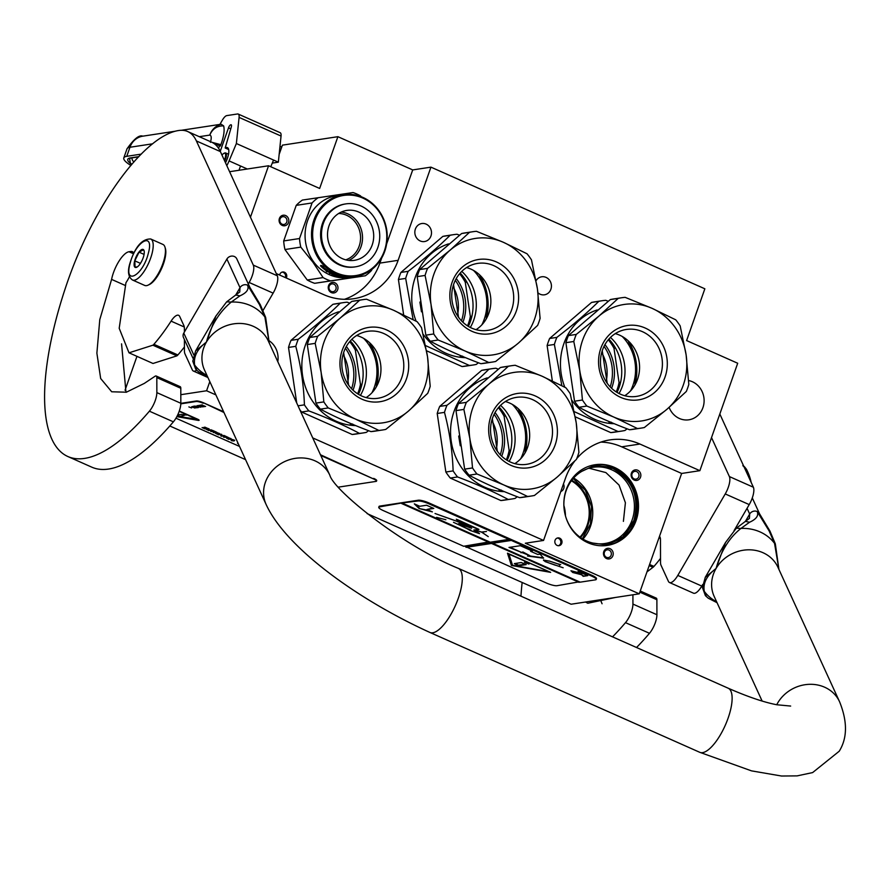 <?xml version="1.0" encoding="UTF-8"?>
<svg xmlns="http://www.w3.org/2000/svg" width="890" height="890" viewBox="0 0 890 890"><rect width="100%" height="100%" fill="white"/><g stroke="black" fill="none" stroke-linecap="round" stroke-linejoin="round"><path stroke-width="1.33" d="M332.326 282.419A5.329 4.862 -98.7 0 1 337.955 288.371A5.329 4.862 -98.7 0 1 328.299 288.393A5.329 4.862 -98.7 0 1 332.326 282.419M331.97 283.888A3.927 3.582 -98.7 0 1 336.12 288.271A3.927 3.582 -98.7 0 1 329 288.304A3.927 3.582 -98.7 0 1 331.97 283.888M279.404 218.473A5.329 4.862 -98.7 0 1 285.69 215.58A5.329 4.862 -98.7 0 1 288.516 222.522A5.329 4.862 -98.7 0 1 282.23 225.415A5.329 4.862 -98.7 0 1 279.404 218.473M280.038 219.085A3.927 3.582 -98.7 0 1 284.678 216.96A3.927 3.582 -98.7 0 1 283.988 224.458A3.927 3.582 -98.7 0 1 280.038 219.085M632.2 478.408A5.329 4.862 -98.7 0 1 637.707 470.243A5.329 4.862 -98.7 0 1 639.053 479.376A5.329 4.862 -98.7 0 1 632.2 478.408M632.623 477.641A3.927 3.582 -98.7 0 1 636.684 471.622A3.927 3.582 -98.7 0 1 636.005 479.132A3.927 3.582 -98.7 0 1 632.623 477.641M607.57 548.351A5.329 4.862 -98.7 0 1 613.199 554.303A5.329 4.862 -98.7 0 1 603.531 554.325A5.329 4.862 -98.7 0 1 607.57 548.351M607.202 549.82A3.927 3.582 -98.7 0 1 611.352 554.203A3.927 3.582 -98.7 0 1 604.232 554.236A3.927 3.582 -98.7 0 1 607.202 549.82M169.801 425.976L245.562 459.629M367.103 513.608L571.113 604.221L639.254 593.83L681.64 473.458L699.874 470.676L737.699 363.253L686.613 340.57L704.847 288.794L430.938 167.142L398.13 260.325A63.101 57.605 -98.7 0 1 353.686 298.728A63.101 57.605 -98.7 0 1 323.649 294.601L276.267 273.553M136.96 356.356L125.045 390.198M563.871 505.476A35.2 32.129 -98.7 0 1 565.45 515.811M312.735 437.913L543.556 540.441L525.334 543.223L639.254 593.83M209.806 381.61L206.58 390.766L215.903 394.904M206.58 390.766L180.815 394.693M430.938 167.142L412.715 169.923L337.889 136.682L319.655 188.458L268.569 165.763L229.598 171.703M268.569 165.763L250.446 217.216M337.889 136.682L282.419 145.148L279.149 154.415M688.638 380.553A19.914 18.178 -98.7 0 1 692.364 381.732A19.914 18.178 -98.7 0 1 704.023 402.614A19.914 18.178 -98.7 0 1 688.893 419.802A19.914 18.178 -98.7 0 1 679.415 418.489A19.914 18.178 -98.7 0 1 669.124 407.386M269.18 340.77A19.914 18.178 -98.7 0 1 277.791 361.674M579.98 537.115A35.2 32.129 81.3 0 0 571.38 480.8M430.96 235.995A9.111 8.322 -98.7 0 1 424.541 241.546A9.111 8.322 -98.7 0 1 416.72 238.108A9.111 8.322 -98.7 0 1 415.374 229.075A9.111 8.322 -98.7 0 1 421.793 223.523A9.111 8.322 -98.7 0 1 429.614 226.961A9.111 8.322 -98.7 0 1 430.96 235.995M536.069 280.673A9.111 8.322 -98.7 0 1 541.721 276.79A9.111 8.322 -98.7 0 1 549.542 280.228A9.111 8.322 -98.7 0 1 550.888 289.261A9.111 8.322 -98.7 0 1 544.469 294.812A9.111 8.322 -98.7 0 1 537.972 292.832M543.556 540.441L565.439 478.319A63.101 57.605 -98.7 0 1 574.818 460.964M576.753 458.595A63.101 57.605 -98.7 0 1 609.884 439.905A63.101 57.605 -98.7 0 1 639.91 444.043L699.874 470.676M681.64 473.458L621.687 446.825A63.101 57.605 81.3 0 0 600.895 442.108M614.434 467.406A40.806 37.246 -98.7 0 1 638.33 510.193A40.806 37.246 -98.7 0 1 607.325 545.403A40.806 37.246 -98.7 0 1 587.912 542.733A40.806 37.246 -98.7 0 1 564.026 499.946A40.806 37.246 -98.7 0 1 595.021 464.736A40.806 37.246 -98.7 0 1 614.434 467.406M555.06 540.319A3.927 3.582 81.3 0 0 559.009 545.692A3.927 3.582 81.3 0 0 561.201 539.407A3.927 3.582 81.3 0 0 555.06 540.319M563.448 483.949A5.329 4.862 -98.7 0 1 560.789 491.503M286.257 277.992A3.927 3.582 81.3 0 0 282.586 271.995A3.927 3.582 81.3 0 0 279.649 275.055M344.441 299.318A63.101 57.605 81.3 0 0 379.897 263.106L398.13 260.325M412.715 169.923L386.594 244.083M381.721 257.933L379.897 263.106M580.536 537.516A35.756 32.641 81.3 0 0 571.803 480.244M606.758 545.492A40.806 37.246 81.3 0 0 637.218 510.048A40.806 37.246 81.3 0 0 613.31 467.584A40.806 37.246 -98.7 0 0 594.453 464.825M558.442 545.726A3.927 3.582 81.3 0 0 557.262 538.072M285.39 277.602A3.927 3.582 81.3 0 0 285.401 277.546A3.927 3.582 81.3 0 0 282.03 272.14M573.182 478.542L585.342 490.257L591.538 506.532L590.482 523.921L582.372 538.728M565.25 515.099A38.559 35.2 -98.7 0 0 586.599 540.975A38.559 35.2 81.3 0 0 604.955 543.501A38.559 35.2 81.3 0 0 634.247 510.215A38.559 35.2 81.3 0 0 611.675 469.786A38.559 35.2 -98.7 0 0 593.319 467.261A38.559 35.2 -98.7 0 0 563.904 506.21M589.002 468.229L605.879 472.579L619.051 485.083L625.403 502.75L623.401 521.362L625.403 502.75L619.051 485.083L605.879 472.579L589.002 468.229M576.386 473.892L593.674 465.793L612.687 468.407C632.679 479.81 639.743 497.165 633.88 520.472L622.878 536.815L605.734 544.802L586.855 542.244M590.493 465.737L593.852 465.058L613.199 467.717C633.547 479.321 640.733 496.987 634.759 520.695L623.567 537.326L606.123 545.448L602.764 545.793M141.276 154.115L126.758 156.329A33.653 6.931 -160.6 0 0 123.799 157.931A33.653 6.931 -160.6 0 0 130.908 165.484M199.293 136.682L209.762 135.091A18.234 16.643 -98.7 0 1 221.198 124.277L223.657 125.902C217.138 125.735 212.51 128.794 209.762 135.091C211.453 135.525 211.664 137.939 210.418 142.333M214.98 144.236A9.812 2.025 -160.6 0 1 220.431 145.971L219.396 146.127L218.606 148.363M220.431 145.971L220.887 144.669L211.976 142.322M223.657 125.902C224.747 130.274 223.824 136.537 220.887 144.669M221.198 124.277L219.852 124.478L222.5 119.939A8.411 2.97 -66.1 0 1 226.805 115.6L237.508 113.976A8.411 2.97 -66.1 0 1 238.186 114.042L280.161 132.688A8.411 2.97 113.9 0 1 281.051 136.048L278.348 162.18L272.262 163.104M225.504 162.781A12.616 4.45 -66.1 0 0 227.428 147.618A12.616 4.45 -66.1 0 0 225.17 147.974L231.3 127.025A3.082 1.09 113.9 0 0 231.178 124.8A3.082 1.09 113.9 0 0 230.922 124.778L231.433 125.09M230.766 124.8A3.082 1.09 113.9 0 0 228.508 127.837L220.242 151.311M281.051 136.048L239.087 117.402L236.373 143.535L229.086 160.901A19.636 6.92 113.9 0 1 226.816 165.662M239.087 117.402A8.411 2.97 -66.1 0 0 238.186 114.042M236.373 143.535L273.553 160.044L270.749 166.73M278.348 162.18L273.553 160.044M225.17 147.974L228.674 149.531M224.325 160.211A6.452 2.27 113.9 0 0 224.402 153.202A6.452 2.27 -66.1 0 0 223.946 153.347A6.452 2.27 -66.1 0 0 221.999 155.149M224.714 161.068A7.009 2.47 113.9 0 0 225.626 152.958A7.009 2.47 113.9 0 0 225.059 152.902A7.009 2.47 -66.1 0 0 224.569 153.058A7.009 2.47 -66.1 0 0 224.247 153.236M148.986 284.711A21.316 7.509 -66.1 0 0 149.353 284.544A21.316 7.509 -66.1 0 0 149.72 284.366A21.316 7.509 -66.1 0 0 164.606 260.125A21.316 7.509 -66.1 0 0 165.384 248.466L164.984 247.142A22.439 7.91 -66.1 0 0 162.926 244.427L150.699 238.987C141.933 238.798 134.98 246.997 129.84 263.596C127.415 271.572 128.305 277.046 132.488 280.005A22.439 7.91 -66.1 0 0 151.923 253.984A22.439 7.91 -66.1 0 0 150.699 238.987M132.488 280.005L144.714 285.434A22.439 7.91 -66.1 0 0 148.107 285.134A22.439 7.91 -66.1 0 0 148.496 284.934A22.439 7.91 -66.1 0 0 164.161 259.424A22.439 7.91 -66.1 0 0 164.984 247.142M148.241 253.606C154.804 230.721 135.603 240.968 130.151 263.251C123.577 286.135 142.778 275.9 148.241 253.606M143.713 256.02A9.812 3.46 -66.1 0 0 144.069 250.646A9.812 3.46 -66.1 0 0 139.674 251.203A9.812 3.46 -66.1 0 0 134.668 260.837A9.812 3.46 -66.1 0 0 136.693 267.267A9.812 3.46 -66.1 0 0 143.713 256.02M144.191 251.158L143.513 249.779L139.04 252.159L134.802 260.859L135.046 267.167L137.416 266.844M134.802 260.859L140.453 263.362M139.04 252.159L144.08 254.395M620.586 382.333L619.051 382.567A48.093 43.899 -98.7 0 1 617.126 389.653A48.093 43.899 -98.7 0 1 616.258 391.923M610.195 386.894A42.064 38.404 81.3 0 0 604.021 346.377M611.619 388.307A42.064 38.404 -98.7 0 0 611.964 387.361A42.064 38.404 81.3 0 0 604.955 344.597M617.037 392.412A44.456 40.573 -98.7 0 0 619.095 387.495A44.456 40.573 81.3 0 0 608.894 339.079M630.554 390.899A44.456 40.573 -98.7 0 0 632.912 385.381A44.456 40.573 81.3 0 0 622.244 336.487M615.535 348.068L613.989 348.313A48.093 43.899 81.3 0 0 608.304 339.769M613.989 348.313L619.051 382.567M607.202 383.256L602.241 350.738M565.895 342.695A65.904 60.164 81.3 0 1 567.041 339.112A65.904 60.164 -98.7 0 1 568.387 335.619L610.34 299.574A65.904 60.164 -98.7 0 1 613.466 298.995L621.354 297.794A65.904 60.164 -98.7 0 1 625.147 297.349L652.07 308.341A58.896 53.756 -98.7 0 1 686.123 354.887L688.816 384.402A65.904 60.164 81.3 0 1 686.323 391.466L666.977 409.244L644.371 427.523A65.904 60.164 81.3 0 1 641.245 428.09A65.904 60.164 81.3 0 1 637.451 428.535L629.564 429.748C610.54 422.583 593.674 415.085 578.967 407.275L586.855 406.062L613.788 417.054A58.896 53.756 81.3 0 0 666.977 409.244A58.896 53.756 81.3 0 0 686.123 354.887L680.171 325.874A65.904 60.164 -98.7 0 0 675.744 319.822L652.07 308.341A58.896 53.756 -98.7 0 0 598.881 316.139A58.896 53.756 81.3 0 0 582.561 340.325A58.896 53.756 81.3 0 0 579.746 370.496L573.783 341.482L565.895 342.695L574.54 401.212A65.904 60.164 81.3 0 0 578.967 407.275M568.387 335.619L576.275 334.418A65.904 60.164 81.3 0 0 574.94 337.911A65.904 60.164 81.3 0 0 573.783 341.482M549.608 338.489L556.862 337.377A65.904 60.164 -98.7 0 0 555.527 340.87A65.904 60.164 81.3 0 0 554.381 344.452L547.116 345.554A65.904 60.164 -98.7 0 1 548.273 341.983A65.904 60.164 -98.7 0 1 549.608 338.489L591.561 302.433A65.904 60.164 -98.7 0 1 594.687 301.866L601.952 300.753A65.904 60.164 -98.7 0 1 605.734 300.308L608.17 301.243M637.451 428.535L613.788 417.054A58.896 53.756 81.3 0 1 579.746 370.496L582.427 400.011L574.54 401.212M624.747 395.716A33.864 30.905 -98.7 0 0 639.443 364.199A33.864 30.905 -98.7 0 0 619.596 335.152A33.864 30.905 81.3 0 0 615.279 333.617M642.435 331.67A33.864 30.905 81.3 0 0 626.326 329.456A33.864 30.905 81.3 0 0 600.605 358.681A33.864 30.905 81.3 0 0 620.43 394.181A33.864 30.905 -98.7 0 0 636.539 396.395A33.864 30.905 -98.7 0 0 662.26 367.17A33.864 30.905 -98.7 0 0 642.435 331.67M645.15 328.01A37.58 34.298 -98.7 0 1 665.075 376.971A37.58 34.298 -98.7 0 1 620.719 397.385A37.58 34.298 -98.7 0 1 600.794 348.424A37.58 34.298 -98.7 0 1 645.15 328.01M574.317 411.67L618.049 431.505L610.785 432.607L575.263 416.832M627.139 428.813L624.958 430.482A65.904 60.164 81.3 0 1 621.832 431.06A65.904 60.164 81.3 0 1 618.049 431.505M564.816 387.206A58.195 53.122 81.3 0 1 563.915 343.529A58.195 53.122 -98.7 0 1 597.201 309.943M556.862 337.377C573.027 325.028 587.011 313.013 598.814 301.332A65.904 60.164 -98.7 0 1 601.952 300.753M598.814 301.332L591.561 302.433M547.116 345.554L552.345 380.964M561.835 385.659L554.381 344.452M610.462 337.432A42.642 38.926 -98.7 0 1 619.017 393.502M628.106 340.759A50.897 46.469 -98.7 0 1 634.87 385.081M610.785 432.607A65.904 60.164 81.3 0 0 614.578 432.162L621.832 431.06M571.881 400.344A58.195 53.122 81.3 0 0 614.234 423.707M611.497 422.349L608.971 422.238A58.195 53.122 -98.7 0 0 611.875 422.728M611.441 422.305L610.039 421.96M576.275 334.418L598.881 316.139L618.227 298.361L610.34 299.574M618.227 298.361A65.904 60.164 -98.7 0 1 621.354 297.794M582.427 400.011A65.904 60.164 81.3 0 0 586.855 406.062M629.564 429.748A65.904 60.164 81.3 0 0 633.346 429.303L641.245 428.09M634.937 384.958L636.216 362.197L628.207 340.848M419.891 302.066L421.471 311.823M471.878 316.284L470.343 316.517A48.093 43.899 -98.7 0 1 468.418 323.604A48.093 43.899 -98.7 0 1 467.561 325.874M461.498 320.845A42.064 38.404 81.3 0 0 455.313 280.328M462.922 322.258A42.064 38.404 -98.7 0 0 463.267 321.312A42.064 38.404 81.3 0 0 456.247 278.548M468.329 326.363A44.456 40.573 -98.7 0 0 470.398 321.446A44.456 40.573 81.3 0 0 460.197 273.03M481.846 324.85A44.456 40.573 -98.7 0 0 484.205 319.332A44.456 40.573 81.3 0 0 473.547 270.438M466.838 282.019L465.281 282.264A48.093 43.899 81.3 0 0 459.596 273.719M465.281 282.264L470.343 316.517M458.506 317.207L453.544 284.689M417.199 276.645A65.904 60.164 81.3 0 1 418.345 273.063A65.904 60.164 -98.7 0 1 419.68 269.57L461.632 233.525A65.904 60.164 -98.7 0 1 464.769 232.946L472.657 231.745A65.904 60.164 -98.7 0 1 476.439 231.3L503.373 242.291A58.896 53.756 -98.7 0 1 537.415 288.838L540.108 318.353A65.904 60.164 81.3 0 1 537.616 325.417L518.28 343.195L495.663 361.474A65.904 60.164 81.3 0 1 492.537 362.041A65.904 60.164 81.3 0 1 488.755 362.486L480.856 363.699C461.843 356.534 444.978 349.036 430.271 341.226L438.158 340.013L465.092 351.005A58.896 53.756 81.3 0 0 518.28 343.195A58.896 53.756 81.3 0 0 537.415 288.838L531.464 259.824A65.904 60.164 -98.7 0 0 527.036 253.772L503.373 242.291A58.896 53.756 -98.7 0 0 450.184 250.09A58.896 53.756 81.3 0 0 433.864 274.276A58.896 53.756 81.3 0 0 431.038 304.447L425.086 275.433L417.199 276.645L425.843 335.163A65.904 60.164 81.3 0 0 430.271 341.226M419.68 269.57L427.567 268.368A65.904 60.164 81.3 0 0 426.232 271.862A65.904 60.164 81.3 0 0 425.086 275.433M400.901 272.44L408.165 271.328A65.904 60.164 -98.7 0 0 406.819 274.821A65.904 60.164 81.3 0 0 405.673 278.403L398.42 279.505A65.904 60.164 -98.7 0 1 399.566 275.933A65.904 60.164 -98.7 0 1 400.901 272.44L442.853 236.384A65.904 60.164 -98.7 0 1 445.99 235.817L453.244 234.704A65.904 60.164 -98.7 0 1 457.037 234.259L459.474 235.194M488.755 362.486L465.092 351.005A58.896 53.756 81.3 0 1 431.038 304.447L433.73 333.961L425.843 335.163M476.05 329.667A33.864 30.905 -98.7 0 0 490.735 298.15A33.864 30.905 -98.7 0 0 470.899 269.103A33.864 30.905 81.3 0 0 466.571 267.567M493.739 265.62A33.864 30.905 81.3 0 0 477.618 263.407A33.864 30.905 81.3 0 0 451.897 292.632A33.864 30.905 81.3 0 0 471.722 328.132A33.864 30.905 -98.7 0 0 487.831 330.346A33.864 30.905 -98.7 0 0 513.552 301.12A33.864 30.905 -98.7 0 0 493.739 265.62M496.442 261.96A37.58 34.298 -98.7 0 1 516.367 310.922A37.58 34.298 -98.7 0 1 472.012 331.336A37.58 34.298 -98.7 0 1 452.087 282.375A37.58 34.298 -98.7 0 1 496.442 261.96M425.609 345.62L469.341 365.456L462.088 366.558L426.555 350.782M478.431 362.764L476.261 364.433A65.904 60.164 81.3 0 1 473.124 365.011A65.904 60.164 81.3 0 1 469.341 365.456M416.108 321.156A58.195 53.122 81.3 0 1 415.218 277.48A58.195 53.122 -98.7 0 1 448.493 243.893M408.165 271.328C424.33 258.979 438.314 246.964 450.118 235.283A65.904 60.164 -98.7 0 1 453.244 234.704M450.118 235.283L442.853 236.384M398.42 279.505L403.648 314.915M413.127 319.61L405.673 278.403M461.754 271.383A42.642 38.926 -98.7 0 1 470.309 327.453M479.41 274.71A50.897 46.469 -98.7 0 1 486.174 319.032M462.088 366.558A65.904 60.164 81.3 0 0 465.87 366.113L473.124 365.011M423.184 334.295A58.195 53.122 81.3 0 0 465.526 357.658M462.789 356.3L460.264 356.189A58.195 53.122 -98.7 0 0 463.178 356.679M462.744 356.256L461.332 355.911M427.567 268.368L450.184 250.09L469.52 232.312L461.632 233.525M469.52 232.312A65.904 60.164 -98.7 0 1 472.657 231.745M433.73 333.961A65.904 60.164 81.3 0 0 438.158 340.013M480.856 363.699A65.904 60.164 81.3 0 0 484.649 363.253L492.537 362.041M486.24 318.909L487.52 296.147L479.51 274.799M320.978 260.203A40.528 36.991 81.3 0 0 373.132 267.545A40.528 36.991 81.3 0 0 378.45 210.808A40.528 36.991 -98.7 0 0 326.285 203.476A40.528 36.991 -98.7 0 0 320.978 260.203M343.128 194.665A41.363 37.758 -98.7 0 0 320.033 260.77A41.363 37.758 81.3 0 0 355.611 276.456A41.363 37.758 81.3 0 0 378.706 210.352A41.363 37.758 -98.7 0 0 343.128 194.665L336.676 195.655A41.363 37.758 -98.7 0 0 313.58 261.749A41.363 37.758 81.3 0 0 349.158 277.435L355.611 276.456M361.207 196.712L360.461 195.845A46.269 42.242 -98.7 0 0 353.041 192.552L302.377 200.072A46.269 42.242 -98.7 0 0 296.225 205.368L312.067 202.942A46.269 42.242 -98.7 0 1 318.22 197.658M284.967 249.534L300.798 247.12L312.924 262.205L323.092 277.591L307.25 280.005L284.967 249.534A46.269 42.242 -98.7 0 1 283.699 240.945L296.225 205.368M283.699 240.945L299.53 238.531L312.067 202.942M300.798 247.12A46.269 42.242 -98.7 0 1 299.53 238.531M323.092 277.591A46.269 42.242 81.3 0 0 330.513 280.884L365.334 275.778A46.269 42.242 81.3 0 0 371.486 270.493L372.02 269.303M307.25 280.005A46.269 42.242 81.3 0 0 314.671 283.309L330.513 280.884M365.334 275.778L314.671 283.309M324.939 269.436L326.964 270.338M322.035 266.599A40.806 37.246 81.3 0 0 323.37 267.801M326.485 270.849L324.805 269.648A41.363 37.758 81.3 0 1 320.678 266.01L322.091 266.622A41.363 37.758 81.3 0 0 326.274 270.126L326.741 270.371M320.856 265.442L322.425 266.11A40.806 37.246 81.3 0 0 324.138 267.679M323.704 266.855L321.957 265.62L320.511 265.843L322.091 266.533A41.363 37.758 81.3 0 0 326.263 270.048L326.519 269.626M323.515 267.111A41.363 37.758 81.3 0 0 327.743 270.504L326.263 270.048M340.369 276.656A41.363 37.758 81.3 0 0 342.149 276.957L342.161 276.834M342.149 276.957L342.572 276.901A41.363 37.758 81.3 0 1 340.792 276.59L340.837 276.3M341.393 276.412L341.371 276.556A41.363 37.758 81.3 0 0 343.462 276.901L343.473 276.779M334.206 274.587L335.385 274.621A41.363 37.758 81.3 0 0 343.885 276.834L343.462 276.901M334.128 274.81A41.363 37.758 81.3 0 0 335.797 275.422L335.853 275.233M332.704 274.532L332.704 274.532A41.363 37.758 81.3 0 0 335.252 275.511L335.797 275.422M332.793 273.998L333.071 273.864A41.363 37.758 81.3 0 1 332.193 273.441L331.625 273.441A41.363 37.758 81.3 0 0 332.793 273.998L334.217 274.165M333.995 274.031L333.995 274.031A41.363 37.758 81.3 0 1 328.788 271.205L326.207 271.317A41.363 37.758 81.3 0 0 327.042 271.851L328.265 271.228A40.806 37.246 81.3 0 0 328.555 271.406M327.042 271.851L328.265 271.228M328.01 271.706A41.363 37.758 81.3 0 0 329.99 272.863L330.09 272.629M329.99 272.863L330.413 272.796A41.363 37.758 81.3 0 1 328.432 271.639L328.699 271.161M330.279 273.063A40.806 37.246 81.3 0 0 330.435 273.141L330.234 273.653A41.363 37.758 81.3 0 1 329.367 273.208L331.18 272.93A41.363 37.758 81.3 0 1 328.989 271.661L328.788 271.595M330.234 273.653L331.414 272.996A40.806 37.246 81.3 0 0 331.736 273.152M330.435 273.141L331.414 272.996M331.214 273.497A41.363 37.758 81.3 0 0 332.37 274.053L332.448 273.842M331.848 274.142L332.37 274.053A40.806 37.246 81.3 0 0 332.715 274.187M331.77 274.376A41.363 37.758 81.3 0 0 335.541 275.811L335.608 275.533M335.274 274.576L335.252 275.01A41.363 37.758 81.3 0 0 336.932 275.589L335.541 275.811M336.231 275.366L335.664 275.266M335.719 274.754L335.664 274.954A41.363 37.758 81.3 0 0 338.322 275.822L338.456 275.678M337.532 275.945L337.455 276.356A41.363 37.758 81.3 0 1 336.509 276.1L338.322 275.822M337.455 276.356L339.29 275.911M339.257 276.078A41.363 37.758 81.3 0 0 340.203 276.312L340.236 276.156M338.823 276.523L340.203 276.312M338.79 276.679A41.363 37.758 81.3 0 0 342.839 277.313L342.85 277.202M342.839 277.313L344.241 277.001M344.23 277.202A41.363 37.758 81.3 0 0 345.231 277.28L345.231 277.19M345.476 277.324L344.686 277.446A41.363 37.758 81.3 0 0 345.698 277.48L345.698 277.213M345.698 277.48L346.599 277.313M347.122 277.113L346.232 277.213M339.891 276.734L339.98 276.768A41.363 37.758 81.3 0 0 342.717 277.19L344.686 276.935A41.363 37.758 81.3 0 0 347.501 277.124L347.745 277.146M349.225 277.157L348.557 277.213L349.225 277.157M341.371 276.556L340.792 276.59M346.332 277.157L346.077 277.235A41.363 37.758 81.3 0 1 344.653 277.135L345.064 277.079A41.363 37.758 81.3 0 0 346.332 277.157L346.332 277.079M345.743 259.847A23.752 21.683 81.3 0 0 352.574 255.942A23.752 21.683 -98.7 0 0 359.282 229.731A23.752 21.683 -98.7 0 0 338.667 213.466M348.724 260.414A25.243 23.04 81.3 0 0 354.031 257.032A25.243 23.04 -98.7 0 0 361.496 230.265A25.243 23.04 -98.7 0 0 341.337 212.031M336.02 215.424A25.243 23.04 -98.7 0 1 346.811 210.418A25.243 23.04 -98.7 0 1 371.653 225.615A25.243 23.04 -98.7 0 1 365.212 255.319A25.243 23.04 81.3 0 1 354.42 260.325A25.243 23.04 81.3 0 1 329.578 245.128A25.243 23.04 81.3 0 1 336.02 215.424M345.365 203.977A31.829 29.059 -98.7 0 0 344.908 204.044A31.829 29.059 -98.7 0 0 331.303 210.352A31.829 29.059 81.3 0 0 323.17 247.809A31.829 29.059 81.3 0 0 354.509 266.978A31.829 29.059 81.3 0 0 354.965 266.9M332.215 210.207A31.829 29.059 81.3 0 0 324.082 247.676A31.829 29.059 81.3 0 0 355.422 266.833A31.829 29.059 81.3 0 0 369.016 260.536A31.829 29.059 -98.7 0 0 377.149 223.067A31.829 29.059 -98.7 0 0 345.81 203.899A31.829 29.059 -98.7 0 0 332.215 210.207M458.695 436.044L460.275 445.79M510.682 450.262L509.147 450.496A48.093 43.899 -98.7 0 1 507.222 457.582A48.093 43.899 -98.7 0 1 506.354 459.852M500.291 454.823A42.064 38.404 81.3 0 0 494.117 414.306M501.715 456.236A42.064 38.404 -98.7 0 0 502.071 455.291A42.064 38.404 81.3 0 0 495.051 412.526M507.133 460.341A44.456 40.573 -98.7 0 0 509.202 455.413A44.456 40.573 81.3 0 0 498.99 406.997M520.65 458.817A44.456 40.573 -98.7 0 0 523.009 453.31A44.456 40.573 81.3 0 0 512.34 404.416M505.642 415.997L504.085 416.231A48.093 43.899 81.3 0 0 498.4 407.687M504.085 416.231L509.147 450.496M497.299 451.186L492.337 418.667M455.992 410.613A65.904 60.164 81.3 0 1 457.149 407.041A65.904 60.164 -98.7 0 1 458.484 403.548L500.436 367.492A65.904 60.164 -98.7 0 1 503.562 366.925L511.45 365.723A65.904 60.164 -98.7 0 1 515.243 365.278L542.177 376.259A58.896 53.756 -98.7 0 1 576.219 422.817L578.912 452.331A65.904 60.164 81.3 0 1 576.42 459.396L557.073 477.174L534.467 495.452A65.904 60.164 81.3 0 1 531.341 496.019A65.904 60.164 81.3 0 1 527.548 496.464L519.66 497.666C500.636 490.501 483.771 483.014 469.063 475.193L476.962 473.992L503.885 484.983A58.896 53.756 81.3 0 0 557.073 477.174A58.896 53.756 81.3 0 0 576.219 422.817L570.268 393.803A65.904 60.164 -98.7 0 0 565.84 387.751L542.177 376.259A58.896 53.756 -98.7 0 0 488.977 384.068A58.896 53.756 81.3 0 0 472.668 408.254A58.896 53.756 81.3 0 0 469.842 438.425L463.879 409.411L455.992 410.613L464.636 469.141A65.904 60.164 81.3 0 0 469.063 475.193M458.484 403.548L466.371 402.347A65.904 60.164 81.3 0 0 465.036 405.84A65.904 60.164 81.3 0 0 463.879 409.411M439.705 406.407L446.969 405.306A65.904 60.164 -98.7 0 0 445.623 408.799A65.904 60.164 81.3 0 0 444.477 412.37L437.213 413.483A65.904 60.164 -98.7 0 1 438.37 409.901A65.904 60.164 -98.7 0 1 439.705 406.407L481.657 370.362A65.904 60.164 -98.7 0 1 484.783 369.784L492.048 368.683A65.904 60.164 -98.7 0 1 495.83 368.238L498.278 369.161M527.548 496.464L503.885 484.983A58.896 53.756 81.3 0 1 469.842 438.425L472.523 467.94L464.636 469.141M514.843 463.634A33.864 30.905 -98.7 0 0 529.539 432.128A33.864 30.905 -98.7 0 0 509.692 403.081A33.864 30.905 81.3 0 0 505.375 401.546M532.532 399.599A33.864 30.905 81.3 0 0 516.423 397.374A33.864 30.905 81.3 0 0 490.702 426.599A33.864 30.905 81.3 0 0 510.526 462.099A33.864 30.905 -98.7 0 0 526.635 464.324A33.864 30.905 -98.7 0 0 552.356 435.099A33.864 30.905 -98.7 0 0 532.532 399.599M535.246 395.939A37.58 34.298 -98.7 0 1 555.171 444.9A37.58 34.298 -98.7 0 1 510.816 465.303A37.58 34.298 -98.7 0 1 490.891 416.342A37.58 34.298 -98.7 0 1 535.246 395.939M500.881 500.536L450.284 478.064L457.549 476.951C476.595 484.116 493.461 491.603 508.146 499.424L500.881 500.536A65.904 60.164 81.3 0 0 504.675 500.091L511.928 498.978A65.904 60.164 81.3 0 0 515.065 498.411L517.235 496.742M504.33 491.636A58.195 53.122 81.3 0 1 454.022 411.458A58.195 53.122 -98.7 0 1 487.297 377.861M446.969 405.306C463.123 392.957 477.107 380.942 488.91 369.25A65.904 60.164 -98.7 0 1 492.048 368.683M488.91 369.25L481.657 370.362M437.213 413.483L445.857 472.012A65.904 60.164 81.3 0 0 450.284 478.064M444.477 412.37C449.539 431.55 452.42 451.063 453.121 470.899L445.857 472.012M453.121 470.899A65.904 60.164 81.3 0 0 457.549 476.951M500.558 405.362A42.642 38.926 -98.7 0 1 509.113 461.432M518.214 408.677A50.897 46.469 -98.7 0 1 524.978 452.999M508.146 499.424A65.904 60.164 81.3 0 0 511.928 498.978M501.593 490.279L499.068 490.168A58.195 53.122 -98.7 0 0 501.971 490.657M501.548 490.223L500.136 489.878M466.371 402.347L488.977 384.068L508.324 366.291L500.436 367.492M508.324 366.291A65.904 60.164 -98.7 0 1 511.45 365.723M472.523 467.94A65.904 60.164 81.3 0 0 476.962 473.992M519.66 497.666A65.904 60.164 81.3 0 0 523.453 497.221L531.341 496.019M525.044 452.888L526.324 430.115L518.314 408.777M361.985 384.213L360.439 384.447A48.093 43.899 -98.7 0 1 358.514 391.533A48.093 43.899 -98.7 0 1 357.658 393.803M351.595 388.774A42.064 38.404 81.3 0 0 345.409 348.257M353.019 390.187A42.064 38.404 -98.7 0 0 353.363 389.242A42.064 38.404 81.3 0 0 346.344 346.477M358.425 394.292A44.456 40.573 -98.7 0 0 360.495 389.364A44.456 40.573 81.3 0 0 350.293 340.948M371.942 392.768A44.456 40.573 -98.7 0 0 374.312 387.261A44.456 40.573 81.3 0 0 363.643 338.367M356.935 349.948L355.377 350.182A48.093 43.899 81.3 0 0 349.692 341.638M355.377 350.182L360.439 384.447M348.602 385.136L343.64 352.618M307.295 344.564A65.904 60.164 81.3 0 1 308.441 340.992A65.904 60.164 -98.7 0 1 309.787 337.499L351.728 301.443A65.904 60.164 -98.7 0 1 354.865 300.876L362.753 299.674A65.904 60.164 -98.7 0 1 366.535 299.229L393.469 310.209A58.896 53.756 -98.7 0 1 427.523 356.768L430.204 386.282A65.904 60.164 81.3 0 1 427.712 393.347L408.377 411.124L385.771 429.403A65.904 60.164 81.3 0 1 382.633 429.97A65.904 60.164 81.3 0 1 378.851 430.415L370.963 431.617C351.939 424.452 335.074 416.965 320.367 409.144L328.254 407.943L355.188 418.934A58.896 53.756 81.3 0 0 408.377 411.124A58.896 53.756 81.3 0 0 427.523 356.768L421.56 327.754A65.904 60.164 -98.7 0 0 417.132 321.702L393.469 310.209A58.896 53.756 -98.7 0 0 340.28 318.019A58.896 53.756 81.3 0 0 323.96 342.205A58.896 53.756 81.3 0 0 321.134 372.376L315.182 343.362L307.295 344.564L315.939 403.092A65.904 60.164 81.3 0 0 320.367 409.144M309.787 337.499L317.674 336.298A65.904 60.164 81.3 0 0 316.328 339.791A65.904 60.164 81.3 0 0 315.182 343.362M291.008 340.358L298.261 339.257A65.904 60.164 -98.7 0 0 296.926 342.75A65.904 60.164 81.3 0 0 295.769 346.321L288.516 347.434A65.904 60.164 -98.7 0 1 289.662 343.851A65.904 60.164 -98.7 0 1 291.008 340.358L332.949 304.313A65.904 60.164 -98.7 0 1 336.086 303.746L343.34 302.633A65.904 60.164 -98.7 0 1 347.133 302.188L349.57 303.112M378.851 430.415L355.188 418.934A58.896 53.756 81.3 0 1 321.134 372.376L323.827 401.891L315.939 403.092M366.146 397.585A33.864 30.905 -98.7 0 0 380.831 366.079A33.864 30.905 -98.7 0 0 360.995 337.032A33.864 30.905 81.3 0 0 356.668 335.497M383.835 333.55A33.864 30.905 81.3 0 0 367.715 331.325A33.864 30.905 81.3 0 0 341.994 360.55A33.864 30.905 81.3 0 0 361.818 396.05A33.864 30.905 -98.7 0 0 377.939 398.275A33.864 30.905 -98.7 0 0 403.648 369.05A33.864 30.905 -98.7 0 0 383.835 333.55M386.538 329.89A37.58 34.298 -98.7 0 1 406.463 378.851A37.58 34.298 -98.7 0 1 362.108 399.254A37.58 34.298 -98.7 0 1 342.194 350.293A37.58 34.298 -98.7 0 1 386.538 329.89M352.184 434.487L301.588 412.014L308.841 410.902C327.887 418.066 344.753 425.553 359.438 433.374L352.184 434.487A65.904 60.164 81.3 0 0 355.967 434.042L363.231 432.929A65.904 60.164 81.3 0 0 366.357 432.362L368.527 430.693M355.622 425.587A58.195 53.122 81.3 0 1 305.315 345.409A58.195 53.122 -98.7 0 1 338.589 311.811M298.261 339.257C314.426 326.908 328.41 314.893 340.214 303.201A65.904 60.164 -98.7 0 1 343.34 302.633M340.214 303.201L332.949 304.313M288.516 347.434L296.715 402.959M295.769 346.321C300.831 365.501 303.713 385.014 304.413 404.85L298.028 405.829M304.413 404.85A65.904 60.164 81.3 0 0 308.841 410.902M299.852 409.812A65.904 60.164 81.3 0 0 301.588 412.014M351.85 339.312A42.642 38.926 -98.7 0 1 360.406 395.382M369.506 342.628A50.897 46.469 -98.7 0 1 376.27 386.95M359.438 433.374A65.904 60.164 81.3 0 0 363.231 432.929M352.885 424.23L350.36 424.118A58.195 53.122 -98.7 0 0 353.274 424.608M352.841 424.174L351.428 423.829M317.674 336.298L340.28 318.019L359.616 300.242L351.728 301.443M359.616 300.242A65.904 60.164 -98.7 0 1 362.753 299.674M323.827 401.891A65.904 60.164 81.3 0 0 328.254 407.943M370.963 431.617A65.904 60.164 81.3 0 0 374.746 431.172L382.633 429.97M376.337 386.839L377.616 364.066L369.606 342.728M520.962 596.178A207.526 73.169 113.9 0 1 522.152 582.483M585.542 602.018L587.789 603.242L615.602 597.435M719.821 414.017L753.374 487.231A14.018 4.94 113.9 0 1 749.224 504.597L725.239 493.939L677.802 575.418A14.018 4.94 -66.1 0 1 669.48 582.516A14.018 4.94 -66.1 0 1 668.401 581.337L661.014 565.228A14.018 4.94 -66.1 0 1 660.525 562.413L660.48 539.918A14.018 4.94 113.9 0 0 659.991 537.093L659.568 536.169M725.239 493.939A14.018 4.94 -66.1 0 0 729.388 476.573L711.522 437.591M640.244 591.016L656.264 598.125A5.607 1.98 113.9 0 1 656.887 599.727L656.92 614.734A14.018 4.94 113.9 0 1 649.477 633.302L625.492 622.644A207.526 73.169 113.9 0 1 612.543 636.851M625.492 622.644A14.018 4.94 -66.1 0 0 632.935 604.076L632.912 594.787M600.427 599.749L602.063 603.765M660.514 558.408A110.215 38.86 113.9 0 1 653.961 566.418A5.607 1.98 113.9 0 1 652.971 567.319L646.986 571.892M702.688 584.519L701.776 586.076A14.018 4.94 113.9 0 1 693.466 593.174L669.48 582.516M749.224 504.597L734.061 530.64M649.477 633.302A207.526 73.169 113.9 0 1 636.528 647.508M769.116 530.896L769.972 531.107L759.571 513.841A5.607 5.006 -24.6 0 0 757.179 511.516C758.859 515.622 756.333 519.193 749.591 522.23L740.947 528.426A42.698 38.159 155.4 0 1 774.534 543.356L775.323 543.835L778.928 569.433L774.534 543.345L769.116 530.896L757.179 511.516A5.607 5.006 155.4 0 0 749.68 514.042L749.424 518.369L736.33 528.204L725.55 542.455L716.061 568.488C706.727 575.563 702.811 583.195 704.29 591.372L706.36 596.489L708.173 598.158L717.051 602.708M749.591 522.23L745.286 521.362M736.33 528.204L740.947 528.426C729.322 537.649 721.034 551.01 716.061 568.488L705.203 577.41M716.628 601.774A42.698 38.159 -24.6 0 1 704.29 591.372L702.455 587.578L705.392 595.633L708.173 598.158M706.36 596.489L705.392 595.633M207.381 376.325L198.503 371.786L196.69 370.118L194.632 365C193.43 356.501 197.346 348.869 206.391 342.116C211.075 325.295 219.374 311.945 231.278 302.055L239.933 295.858C246.686 292.832 249.222 289.261 247.52 285.145L259.446 304.525L264.875 316.974L269.247 343.039M195.611 350.894L206.391 342.116L215.981 315.906M226.672 301.832L239.755 291.987L240.011 287.67A5.607 5.006 -24.6 0 1 247.52 285.145A5.607 5.006 155.4 0 1 249.901 287.459L260.303 304.725L265.654 317.463L264.875 316.974A42.698 38.159 -24.6 0 0 231.278 302.055L226.672 301.832L215.881 316.084L195.633 350.849L192.785 361.195L194.632 365A42.698 38.159 155.4 0 0 206.958 375.391M198.503 371.786L196.69 370.118M260.303 304.725L259.446 304.525M235.616 294.991L239.933 295.858M249.901 287.459L236.785 258.845A5.607 5.006 155.4 0 0 232.034 256.064A5.607 5.006 155.4 0 0 226.894 259.046L183.785 333.082A5.607 5.006 155.4 0 0 183.485 337.544L192.996 358.292M180.804 388.262L156.818 377.605A5.607 1.98 -66.1 0 0 156.184 376.014L180.169 386.661A5.607 1.98 113.9 0 1 180.804 388.262L180.826 403.27A14.018 4.94 113.9 0 1 173.383 421.838A207.526 73.169 113.9 0 1 108.58 469.041A207.526 73.169 113.9 0 1 91.792 467.161L67.807 456.503A207.526 73.169 113.9 0 1 68.285 279.627A151.445 53.389 113.9 0 1 178.634 130.518A112.173 39.549 113.9 0 1 187.712 131.542A112.173 39.549 113.9 0 1 196.39 140.943L253.305 265.12A14.018 4.94 -66.1 0 1 249.144 282.475L248.299 283.943M173.383 421.838L149.398 411.18A207.526 73.169 113.9 0 1 84.595 458.395A207.526 73.169 113.9 0 1 67.807 456.503M133.533 253.772L128.983 251.748A21.316 7.509 113.9 0 0 111.595 279.393L99.78 319.644L96.877 353.152L100.67 378.528L111.706 391.778L126.358 392.201L144.302 383.412L155.016 376.27A5.607 1.98 -66.1 0 1 156.184 376.014M128.983 251.748L130.674 251.492A21.316 7.509 113.9 0 1 132.399 251.681A21.316 7.509 113.9 0 1 133.856 253.094M129.439 276.712A21.316 7.509 113.9 0 1 125.957 282.697L119.193 328.299L129.017 352.818L153.002 363.476L176.888 355.855A5.607 1.98 113.9 0 0 177.878 354.954A110.215 38.86 113.9 0 0 184.43 346.944M184.397 332.048L184.386 328.454A14.018 4.94 113.9 0 0 183.896 325.629L179.702 316.484A14.018 4.94 113.9 0 0 178.623 315.305A14.018 4.94 113.9 0 0 171.08 321.134A110.215 38.86 113.9 0 1 153.892 344.297A5.607 1.98 -66.1 0 1 152.902 345.198L129.017 352.818M196.601 370.207A14.018 4.94 -66.1 0 1 193.397 371.052A14.018 4.94 -66.1 0 1 192.307 369.873L184.92 353.764A14.018 4.94 -66.1 0 1 184.43 350.949L184.408 339.557M149.398 411.18A14.018 4.94 -66.1 0 0 156.851 392.612L156.818 377.605M121.563 343.863L125.98 392.301M111.595 279.393L125.401 285.523M187.712 131.542L211.698 142.2A112.173 39.549 113.9 0 1 220.375 151.589L277.291 275.767A14.018 4.94 113.9 0 1 273.13 293.133L263.151 310.265M748.001 475.516L746.41 469.208L744.619 466.95M596.222 579.435A8.411 1.736 -160.6 0 0 591.683 576.119L511.327 540.43L492.648 543.278L580.191 582.16L595.477 579.835A8.411 1.736 -160.6 0 0 596.222 579.435L596.489 578.656A8.411 1.736 -160.6 0 0 591.95 575.341L428.858 502.906A8.411 1.736 -160.6 0 0 418.267 500.224L379.774 506.099A8.411 1.736 -160.6 0 0 379.04 506.499L378.762 507.278A8.411 1.736 -160.6 0 0 383.301 510.593L463.646 546.271L489.3 541.876L401.757 502.984L379.507 506.877A8.411 1.736 -160.6 0 0 378.762 507.278M464.658 546.126L546.393 583.028A8.411 1.736 -160.6 0 0 556.984 585.709L579.379 581.804M511.327 540.43L428.58 503.673A8.411 1.736 -160.6 0 0 417.989 501.003L401.757 502.984M583.195 576.331L587.723 575.641L578.122 571.369L579.768 572.971L570.935 570.746L572.726 572.493L581.559 574.729L583.195 576.331L586.899 575.274M509.002 547.428L529.884 555.694L527.57 556.05L543.556 558.186L540.13 554.125L537.816 554.481L530.618 551.288L532.32 551.032L520.327 545.703L509.002 547.428M563.159 567.787L545.047 561.523L543.645 560.11L549.453 561.112L543.479 560.055L545.225 561.579L563.159 567.787M558.931 564.238L549.442 561.067L558.887 564.271L559.688 565.195L559.131 564.349L560.7 564.627L558.887 564.271M545.225 561.635L555.482 565.261L545.225 561.635M579.067 582.338L491.525 543.456L579.245 581.815M511.416 565.462L550.654 572.359L507.478 553.191L511.416 565.462L512.484 565.106M466.049 547.339L491.525 543.456M492.648 543.278L511.516 539.918M466.226 546.827L491.703 542.933M401.579 503.506L489.122 542.388M402.714 503.328L490.257 542.221L508.935 539.362M414.328 503.862L419.09 508.524L432.384 511.884L426.966 509.481L433.786 508.435L426.566 505.231L419.746 506.276L414.328 503.862M470.966 530.307L453.5 522.308L467.428 528.849M468.986 529.138L467.395 528.949M468.919 526.524L467.762 526.847L458.595 523.676M458.561 521.084L457.716 521.54L435.032 513.508L457.694 521.607M479.321 533.422L474.025 529.917M478.876 529.35L457.404 519.638M445.89 519.749L436.589 517.368M474.515 529.906L481.601 532.142L488.254 536.625L481.824 532.176L486.496 531.464L481.579 532.064L474.748 529.917M581.559 574.729L583.373 575.808M572.726 572.493L581.737 574.206M571.892 570.991L572.915 571.981M579.768 572.971L579.435 571.959M520.995 552.757L522.875 551.978L529.884 555.694M510.003 547.272L521.173 552.234M530.618 551.288L531.497 550.665M528.894 555.85L543.59 557.897M543.545 559.943L543.679 560.544M558.987 564.004L559.777 564.939M507.89 553.369L511.605 564.95M419.09 508.524L429.436 510.582M415.63 504.441L419.279 508.012M426.966 509.481L432.963 508.079M467.684 529.072L470.855 530.051L467.717 528.782M468.007 526.947L469.23 526.669C472.223 528.148 471.811 528.248 468.007 526.947L467.673 526.48M457.716 521.54L471.644 528.282L458.572 523.721L469.987 530.395L479.499 533.655L473.825 530.006L478.876 529.505L467.662 525.044L456.325 519.226L458.561 521.24L457.616 521.829M548.006 571.525L512.551 565.295L508.991 554.192L548.106 571.235M528.949 564.082L524.41 562.28L528.949 564.082M517.468 565.261L519.237 565.706L526.157 564.605L521.229 562.536L514.32 563.637L517.468 565.261L525.745 564.227M524.855 562.146L528.905 563.57M514.909 563.504L517.657 564.738M184.341 415.341L180.236 416.353L177.377 415.597M177.31 415.719L180.192 416.476L184.352 415.419L181.871 414.417L177.789 414.74M175.964 418.189L239.51 446.424M338.378 487.142L376.047 481.39A5.607 1.157 19.4 0 0 376.537 481.123A5.607 1.157 19.4 0 0 373.511 478.92L320.801 455.502M223.957 412.493L203.41 402.758A5.607 1.157 19.4 0 0 196.345 400.978L180.826 403.348M180.815 403.838L196.156 401.501A5.607 1.157 19.4 0 1 203.22 403.281M176.899 416.52A2.804 0.579 -160.6 0 0 178.367 416.898L197.992 420.347A2.804 0.579 -160.6 0 0 199.126 420.269A2.804 0.579 -160.6 0 0 197.613 419.168L179.291 411.035M204.856 406.608L201.251 405.017L204.644 406.374M204.255 406.474L200.439 405.139L204.255 406.474M199.916 405.395L201.997 406.73L200.161 405.473M198.726 405.584L201.118 406.997L198.971 405.651M200.628 407.03L196.99 405.662L200.628 407.03M194.932 405.974L197.602 407.264L193.642 406.174L198.526 407.576L194.932 405.974M193.464 406.341L196.645 407.82L193.464 406.341M195.077 408.098L191.662 406.797L195.077 408.098L192.374 406.519M191.628 407.943L188.858 406.908L191.628 407.943M203.554 427.556L206.992 428.29L204.911 427.156L207.837 428.457L205.012 428.88L202.086 427.578L204.889 428.613L205.668 428.491L203.599 427.423L206.792 428.201M204.555 427.211L207.837 428.457M202.086 427.578L205.468 428.401M209.884 429.959L211.586 430.115L208.761 430.549L206.313 429.314L208.538 428.613L209.106 428.869L208.449 429.481L209.884 429.959L208.571 429.38M210.752 431.283L212.287 430.271L215.536 431.717L210.752 431.283M212.465 430.782L214.001 431.472M213.355 432.44L216.682 432.228L213.355 432.44M215.002 432.918L218.15 433.997L219.174 433.797L216.993 432.618L219.841 433.886L217.238 434.209L215.002 432.918M218.328 434.643L221.154 434.209L221.888 434.543L221.454 435.822L224.413 435.655L221.532 436.222L220.798 435.9L221.176 434.62L218.328 434.643M227.829 437.179L223.49 437.09L225.059 435.944L228.274 437.524M225.248 436.467L226.783 437.146M228.452 438.18L231.478 439.048L228.43 439.248L226.861 438.002L230.81 438.97M232.379 439.86L233.747 440.962L231.623 440.706L230.866 439.827L233.136 440.761L232.123 439.482L234.548 440.617M373.511 478.92L320.456 454.757M223.613 411.736L203.41 402.758M373.689 478.397A5.607 1.157 19.4 0 1 376.715 480.611L376.537 481.123M237.485 443.309L238.042 443.22M234.482 440.75L232.346 439.86M232.49 439.649L233.102 439.627M233.97 440.049L234.66 440.216M226.594 438.214L229.075 439.248L230.821 438.981L228.941 438.536M227.351 438.058L228.307 437.78M228.585 437.913L229.197 437.891M230.065 438.325L230.833 438.514M223.49 437.09L225.059 435.944M226.728 437.268L227.784 437.313M218.273 434.776L221.154 434.209M221.109 434.342L221.888 434.543M221.844 434.665L221.454 435.822M221.41 435.944L223.924 435.444M215.959 433.53L216.726 433.719M218.106 434.12L219.051 433.853M216.938 432.74L217.549 432.729M218.417 433.152L219.196 433.352M213.311 432.573L216.192 432.006M210.708 431.416L212.287 430.271M213.956 431.594L215.046 431.505M209.829 430.093L211.141 429.77M207.837 429.28L208.538 428.613M208.494 428.746L209.061 428.991M199.126 420.202A2.804 0.579 19.4 0 1 198.036 420.214L178.412 416.776A2.804 0.579 19.4 0 1 176.965 416.398M205.612 406.374L204.9 406.485M204.166 405.729L203.298 405.707M202.475 404.972L201.507 404.972M204.433 406.552L203.476 406.597M202.909 406.908L199.327 405.306M201.118 406.997L198.136 405.495M200.806 407.108L199.916 407.142M198.259 407.453L197.624 407.208M197.235 407.776L196.645 407.364M196.612 407.742L193.664 406.396M224.058 437.201L226.416 437.279L224.947 436.623L224.058 437.201M211.275 431.517L213.633 431.594L212.165 430.949L211.275 431.517M209.473 430.148L206.792 429.392L209.473 430.148M197.78 419.724L179.235 411.191M200.139 405.551L202.609 406.53M193.631 406.496L196.167 407.442M224.247 437.068L226.093 437.135M211.475 431.394L213.311 431.461M208.571 430.282L209.272 430.059M207.025 429.592L208.616 430.159M179.19 411.325L197.09 419.123M177.043 416.253L197.046 419.257M198.948 405.729L200.561 406.285M192.418 406.63L195.099 407.82M183.629 414.139L186.155 415.141L183.629 414.139M186.143 415.063L183.574 414.161M621.687 446.825L639.91 444.043M573.649 478.019A38.559 35.2 -98.7 0 1 582.961 539.095M152.635 143.802L129.951 147.262L126.758 156.329M175.386 131.197L142.789 136.17A18.234 16.643 -98.7 0 0 129.951 147.262A33.653 6.931 -160.6 0 0 126.992 148.875L123.799 157.931M131.308 164.138A29.448 6.063 19.4 0 1 130.363 157.919L138.829 156.629M129.495 159.11A28.046 5.774 19.4 0 1 129.54 158.52L131.03 158.019A1.402 1.279 81.3 0 1 130.363 157.919M228.508 127.837L230.766 128.839M229.086 160.901L247.32 169M134.023 161.88A4.194 3.827 -98.7 0 1 131.976 157.875M606.112 381.632A36.735 33.531 81.3 0 0 601.685 352.618M457.404 315.583A36.735 33.531 81.3 0 0 452.977 286.569M496.208 449.561A36.735 33.531 81.3 0 0 491.781 420.547M347.501 383.512A36.735 33.531 81.3 0 0 343.073 354.498M649.188 565.639L652.971 567.319M649.589 564.471L653.961 566.418M658.978 537.838L660.369 538.461M701.776 586.076L677.802 575.418M753.374 487.231L729.388 476.573M656.92 614.734L632.935 604.076M656.887 599.727L639.843 592.15M747.055 508.324L749.68 514.042L745.464 521.273M762.129 701.053L714.169 596.411A35.055 31.328 -24.6 0 1 716.061 568.488A35.055 31.328 -24.6 0 1 748.201 549.809A35.055 31.328 -24.6 0 1 777.904 567.197L839.548 701.698A35.055 31.328 155.4 0 0 809.844 684.31A35.055 31.328 155.4 0 0 777.693 702.989A35.055 31.328 155.4 0 0 776.736 704.747M839.548 701.698C847.547 721.49 847.436 737.999 839.226 751.227L812.637 772.576L797.129 775.88L781.542 776.024L751.505 770.862L699.751 752.306A35.055 12.36 -66.1 0 0 720.544 734.573A35.055 12.36 -66.1 0 0 728.22 688.226C747.633 696.736 763.809 702.243 776.748 704.747L790.654 706.059M266.143 504.53A35.055 31.328 -24.6 0 1 268.024 476.606A35.055 31.328 -24.6 0 1 300.175 457.927A35.055 31.328 -24.6 0 1 329.878 475.316L268.235 340.826A35.055 31.328 155.4 0 0 238.531 323.437A35.055 31.328 155.4 0 0 206.391 342.116A35.055 31.328 155.4 0 0 204.5 370.029L266.143 504.53C286.547 548.707 359.271 600.361 429.926 632.456A35.055 12.36 -66.1 0 0 450.718 614.723A35.055 12.36 -66.1 0 0 458.395 568.387L728.22 688.226M183.785 333.082L193.797 354.91M235.806 294.89L240.011 287.67L226.894 259.046M133.7 252.838L130.674 251.492M152.902 345.198L176.888 355.855M153.892 344.297L177.878 354.954M171.08 321.134L184.286 326.997M273.13 293.133L249.144 282.475M277.291 275.767L253.305 265.12M196.39 140.943L220.375 151.589M180.826 403.27L156.851 392.612M747.344 474.081A42.064 14.83 -66.1 0 0 743.717 466.16M591.95 575.341L591.683 576.119M379.774 506.099L379.507 506.877M418.267 500.224L417.989 501.003M428.858 502.906L428.58 503.673M471.377 528.015L458.773 523.665M181.304 130.296L219.897 124.411M142.789 136.17C139.229 134.679 133.967 138.918 126.992 148.875M138.618 156.863L131.03 158.019M279.983 146.338L281.73 147.106M129.606 158.465L130.229 162.614L131.698 164.561M238.998 170.268L240.523 165.985M223.946 153.347L224.569 153.058M225.626 152.958L228.53 154.248M149.353 284.544L148.107 285.134M354.509 266.978L355.422 266.833M344.908 204.044L345.81 203.899M429.926 632.456L699.751 752.306M725.55 542.455L705.303 577.232L702.455 587.578M329.878 475.316C333.806 490.312 401.713 545.336 458.395 568.387M775.323 543.835L769.972 531.107M759.571 513.841L752.284 497.933M265.654 317.463L269.258 343.062M195.722 369.25L192.785 361.195M193.397 371.052L207.926 377.505M751.193 482.48A51.32 51.32 0 0 0 746.41 469.208L742.827 465.648"/></g></svg>

